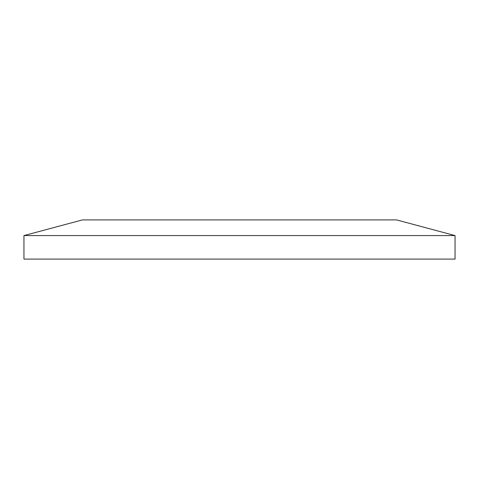 <?xml version="1.0" encoding="UTF-8"?>
<svg xmlns="http://www.w3.org/2000/svg" width="479" height="479" viewBox="0 0 479 479"><rect width="100%" height="100%" fill="white"/><g stroke="black" fill="none" stroke-linecap="round" stroke-linejoin="round"><path stroke-width="0.72" d="M23.95 235.578L455.05 235.578L455.05 259.097L23.95 259.097L23.95 235.578L82.454 219.903L396.546 219.903L455.05 235.578"/></g></svg>

